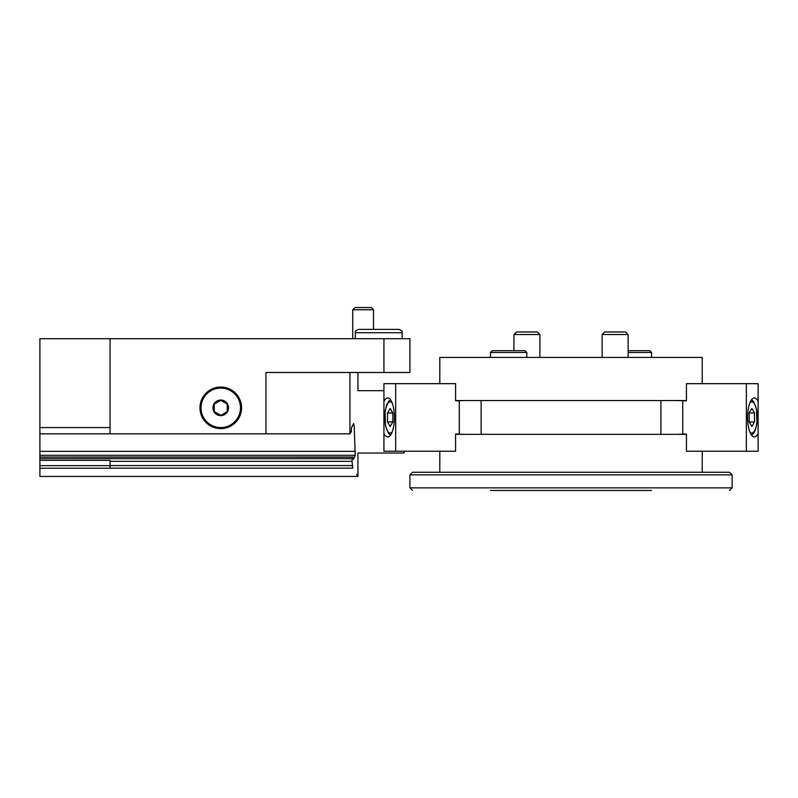 <?xml version="1.0" encoding="UTF-8"?>
<svg xmlns="http://www.w3.org/2000/svg" width="798" height="798" viewBox="0 0 798 798"><rect width="100%" height="100%" fill="white"/><g stroke="black" fill="none" stroke-linecap="round" stroke-linejoin="round"><path stroke-width="1.2" d="M686.44 434.341L455.588 434.341M455.588 400.556L686.44 400.556M439.798 383.668L439.798 357.424L702.23 357.424L702.23 383.668M490.461 490.461L651.567 490.461M552.824 490.461L589.203 490.461M571.019 472.276L729.522 472.276L732.115 474.87L409.913 474.87L412.516 472.276L571.019 472.276M602.121 357.424L602.121 334.512L628.106 334.512L628.106 357.424M602.121 334.512L604.665 331.958L625.552 331.958L628.106 334.512M513.922 350.671L513.922 334.512L539.907 334.512L539.907 357.424M513.922 334.512L516.476 331.958L537.363 331.958L539.907 334.512M490.461 357.424L490.461 352.487L492.286 350.671L525.024 350.671L526.84 352.487L490.461 352.487L490.461 357.424M677.253 400.556L686.44 400.815L682.739 400.815L682.739 434.082L686.44 434.082L686.44 451.229L746.359 451.229L746.359 383.668L686.44 383.668L686.44 400.815M686.44 434.082L677.253 434.341M758.1 401.464L758.1 433.434A19.491 6.663 -90 0 1 754.29 436.935A19.491 6.663 -90 0 1 747.626 417.444A19.491 6.663 -90 0 1 754.29 397.963A19.491 6.663 -90 0 1 758.1 401.464L758.1 383.668L746.359 383.668M746.359 451.229L758.1 451.229L758.1 433.434M660.904 434.341L660.904 400.556M754.509 421.952L754.509 412.945L751.846 408.446L749.182 412.945L749.182 421.952L751.846 426.451L754.509 421.952L749.182 421.952M749.182 412.945L754.509 412.945M464.785 434.341L455.588 434.082L459.289 434.082L459.289 400.815L455.588 400.815L455.588 383.668L395.668 383.668L395.668 451.229L455.588 451.229L455.588 434.082M455.588 400.815L464.785 400.556M383.928 433.434L383.928 401.464A19.491 6.663 90 0 1 387.738 397.963A19.491 6.663 90 0 1 394.402 417.444A19.491 6.663 90 0 1 387.738 436.935A19.491 6.663 90 0 1 383.928 433.434L383.928 451.229L395.668 451.229M395.668 383.668L383.928 383.668L383.928 401.464M481.134 400.556L481.134 434.341M387.519 412.945L387.519 421.952L390.182 426.451L392.845 421.952L392.845 412.945L390.182 408.446L387.519 412.945L392.845 412.945M392.845 421.952L387.519 421.952M353.045 457.074L39.9 457.074L39.9 455.329L355.23 455.329L353.604 459.419L352.995 457.134L39.9 457.074L39.9 476.436L357.943 476.436L356.686 474.411M39.9 455.329L39.9 433.823L265.963 433.823L265.963 372.496L383.928 372.496L383.928 338.721L110.054 338.721L110.054 433.823M110.054 338.721L39.9 338.721L39.9 433.823M383.928 372.496L409.913 372.496L409.913 338.721L383.928 338.721M349.953 372.496L349.953 433.823L351.25 431.738L351.509 427.678L353.544 423.588L354.172 425.454L355.23 455.329M353.265 458.491L353.604 459.419L353.265 458.491M353.225 457.753L352.995 457.134L352.247 458.651L352.008 461.314L352.796 468.137L352.297 465.563L110.054 465.563L110.054 468.217L39.9 468.217M352.796 468.137C359.629 479.169 359.629 479.169 352.796 468.137L110.054 468.137M39.9 460.376L110.054 460.376L110.054 465.563M349.953 433.823L265.963 433.823M404.197 451.229L404.197 452.895L401.594 453.045L357.943 453.045L357.943 476.436M352.746 338.721L352.746 309.764L373.534 309.764L373.534 329.365M352.746 309.764L354.98 307.539L371.299 307.539L373.534 309.764M220.747 415.628A7.79 7.79 0 0 1 213.994 403.938A7.79 7.79 0 0 1 227.5 403.938A7.79 7.79 0 0 1 220.747 415.628M227.24 411.588L220.747 415.339L214.253 411.588L214.253 404.087L220.747 400.337L227.24 404.087L227.24 411.588L227.24 404.087L220.747 400.337L214.253 404.087L214.253 411.588L220.747 415.339L227.24 411.588M220.747 428.626A20.788 20.788 0 0 1 202.752 397.444A20.788 20.788 0 0 1 238.752 397.444A20.788 20.788 0 0 1 220.747 428.626M412.516 490.461L409.913 487.867L732.115 487.867L729.522 490.461M628.106 352.487L651.567 352.487L649.742 350.671L628.106 350.671M749.791 431.838A15.591 5.337 90 0 0 757.182 417.444A15.591 5.337 90 0 0 749.791 403.06M392.237 403.06A15.591 5.337 -90 0 0 384.845 417.444A15.591 5.337 -90 0 0 392.237 431.838M39.9 465.643L110.054 465.643M110.054 461.314L352.008 461.314M39.9 427.578L110.054 427.578M39.9 458.651L352.247 458.651M39.9 451.339L355.469 451.339M352.666 425.454L354.172 425.454M355.349 332.736L402.122 332.736C402.581 331.399 401.454 330.272 398.741 329.365L358.721 329.365C356.008 330.272 354.881 331.399 355.349 332.736L355.349 338.721M220.747 427.578A19.751 19.751 0 0 1 203.65 397.963A19.751 19.751 0 0 1 237.854 397.963A19.751 19.751 0 0 1 220.747 427.578M702.23 472.276L702.23 451.229M439.798 472.276L439.798 451.229M732.115 487.867L732.115 474.87M409.913 487.867L409.913 474.87M651.567 357.424L651.567 352.487M526.84 357.424L526.84 352.487M751.487 435.129L753.631 433.284L755.407 429.952L756.943 423.479L756.554 409.035L753.621 401.603L751.487 399.768M390.541 399.768L388.407 401.613L386.621 404.945L385.085 411.419L385.484 425.863L388.407 433.294L390.541 435.129M357.943 372.496L357.943 390.681L383.928 390.681M402.122 338.721L402.122 332.736C402.581 331.399 401.454 330.272 398.741 329.365L378.561 329.365"/></g></svg>
